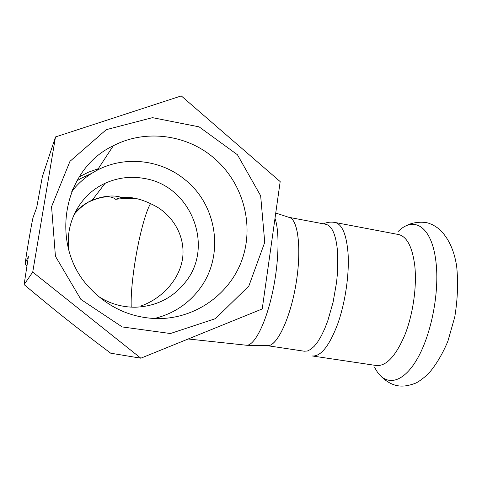 <?xml version="1.0" encoding="UTF-8"?>
<svg xmlns="http://www.w3.org/2000/svg" width="482" height="482" viewBox="0 0 482 482"><rect width="100%" height="100%" fill="white"/><g stroke="black" fill="none" stroke-linecap="round" stroke-linejoin="round"><path stroke-width="0.72" d="M55.484 136.948L32.728 272.077L24.1 284.597C57.912 312.902 74.969 326.386 110.697 353.198L140.84 358.198L262.226 308.944L280.181 181.6L181.28 95.918L55.484 136.948L42.362 176.611L36.746 207.338M141.286 305.853C159.656 299.497 178.84 281.85 182.539 258.84C185.775 235.782 172.387 215.96 156.65 206.766C145.251 200.44 134.984 197.295 125.862 197.313L120.741 197.566L133.303 198.06M120.741 197.566L115.566 199.301C110.836 195.216 101.786 196.144 88.423 202.078L81.422 206.633L75.126 212.339M121.494 197.463C113.939 194.836 104.196 195.722 92.255 200.114L92.255 200.114C85.838 202.988 80.133 207.055 75.138 212.315M115.566 199.301C124.434 198.283 131.719 198.144 137.424 198.885M71.782 191.462C78.801 182.485 87.32 175.376 97.346 170.134C125.061 155.451 160.741 159.681 184.642 179.388C217.774 205.248 224.708 256.629 199.259 289.363C187.86 304.269 172.875 313.981 154.3 318.512M212.797 157.06C242.404 181.365 254.544 223.371 242.319 258.93C230.173 294.478 194.318 319.861 155.306 318.554C130.387 317.355 108.944 307.594 90.984 289.284C48.863 247.411 61.774 169.869 113.288 145.775C144.986 129.164 185.624 134.358 212.797 157.06M266.98 345.624C276.09 347.673 289.809 320.289 295.797 285.151C301.895 250.031 298.219 219.069 289.055 217.352L290.086 217.731C298.563 221.298 301.63 251.532 295.797 285.151C290.056 318.789 277.15 345.733 268.07 345.684L267.365 345.666M188.191 338.985L246.85 345.281C254.532 345.13 265.431 324.091 272.113 294.285C278.825 264.528 279.861 231.878 274.993 218.4M80.88 299.412L122.211 326.935L170.381 333.526L215.448 318.65L248.845 286.025L264.745 242.332L260.654 195.77L237.433 154.758L199.108 126.856L152.457 117.656L106.275 129.664L69.98 161.319L51.562 206.67L55.43 256.273L80.88 299.412M32.728 272.077L140.84 358.198M24.1 284.597L28.396 256.617L25.341 262.804C25.763 257.472 30.975 226.751 32.987 217.683L33.33 216.737M28.366 256.984L28.396 256.617M72.523 189.679L73.927 188.817M27.046 265.901L26.649 265.684M69.119 251.303C64.377 223.479 79.988 194.541 105.094 183.305C117.765 177.587 130.923 175.984 144.576 178.509C190.986 185.877 214.635 246.139 185.552 281.964C172.899 298.009 156.126 306.425 135.231 307.215C122.175 307.275 110.041 303.768 98.816 296.683M325.398 224.214L326.085 224.341C332.55 226.251 336.43 236.102 337.725 253.893L337.539 272.246L336.593 282.169L333.098 302.202L327.808 320.741L324.663 328.838L321.301 335.888L317.807 341.72L314.27 346.227L310.782 349.329L307.42 350.992L304.256 351.221L267.287 345.666M414.773 265.672C417.02 286.29 413.092 314.083 404.946 334.719C395.867 356.041 386.341 366.314 376.358 365.525L312.42 355.987C320.91 356.541 329.339 345.871 337.707 323.976C345.257 302.798 349.408 274.445 348.07 253.586C346.57 234.927 342.341 224.576 335.382 222.545L398.885 234.595C407.109 236.861 412.405 247.218 414.773 265.672M397.981 234.427L398.885 234.595M131.231 307.136C130.815 296.075 132.026 281.337 134.864 262.919C138.792 237.56 145.504 211.797 150.613 203.494M71.86 191.36L72.559 189.739L73.848 188.914M91.851 173.279L80.952 178.4L76.855 180.877M79.295 176.81L88.543 172.152L98.286 168.7M27.046 265.895L25.654 264.63L25.341 262.804M36.686 207.591L32.987 217.683M334.731 222.413L335.382 222.545C331.224 221.72 327.23 222.148 323.386 223.835M398.054 231.601C413.857 215.538 431.812 226.359 435.885 261.292C439.885 292.544 430.848 337.237 415.833 361.229C400.849 385.443 383.503 385.992 374.701 367.326M123.422 197.319L125.097 197.301M88.423 202.078L92.255 200.114L105.094 183.305M74.095 214.496C78.223 209.556 82.988 205.422 88.399 202.091M113.288 145.775L97.346 170.134M290.086 217.731L275.746 213.038M268.07 345.684L246.85 345.281M80.952 178.4L76.867 180.858M289.055 217.352L326.085 224.341M406.38 225.757C412.309 221.949 424.744 221.142 429.992 223.762C432.107 224.347 435.113 226.076 439.012 228.944C448.2 237.415 454.08 249.803 456.647 266.124C458.304 282.289 457.677 299.25 454.761 316.993L447.935 341.063C442.392 354.391 435.704 365.495 427.865 374.381C421.955 379.37 417.767 382.34 415.303 383.286C403.555 387.667 393.228 387.871 381.479 376.81"/></g></svg>
